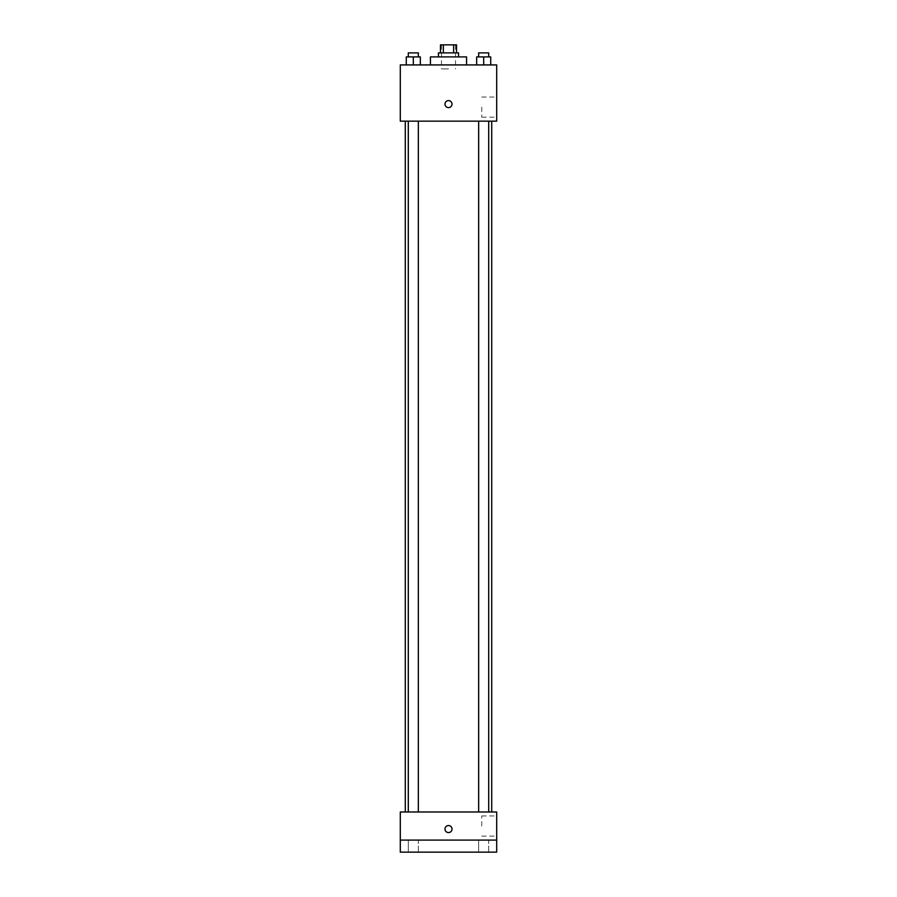 <?xml version="1.0" encoding="UTF-8"?>
<svg xmlns="http://www.w3.org/2000/svg" width="897" height="897" viewBox="0 0 897 897"><rect width="100%" height="100%" fill="white"/><g stroke="black" fill="none" stroke-linecap="round" stroke-linejoin="round"><path stroke-width="0.67" stroke-dasharray="4.49 3.36" d="M448.5 68.946L441.47 68.946L448.5 68.946M448.5 44.85L441.47 44.85L448.5 44.85M453.647 52.878L453.647 44.85L456.528 44.85L456.528 52.878L443.353 52.878L456.528 52.878M453.647 44.85L440.472 44.85L440.472 52.878L443.353 52.878L440.472 52.878M458.546 52.878L438.454 52.878M438.454 56.903L458.546 56.903L438.454 56.903M443.353 52.878L443.353 44.85M430.425 56.903L466.575 56.903M448.5 64.932L430.425 64.932L448.5 64.932M406.285 64.932L420.345 64.932L406.285 64.932L420.345 64.932L406.285 64.932L420.345 64.932L413.315 64.932L413.315 56.903L406.285 56.903L418.338 56.903L406.285 56.903L406.285 64.932L413.315 64.932L406.285 64.932L406.285 56.903L406.285 64.932L420.345 64.932L413.315 64.932L413.315 56.903L420.345 56.903L408.292 56.903L420.345 56.903L420.345 64.932L420.345 56.903M476.655 64.932L490.715 64.932L476.655 64.932L490.715 64.932L476.655 64.932L490.715 64.932L483.685 64.932L483.685 56.903L476.655 56.903L488.708 56.903L476.655 56.903L476.655 64.932L483.685 64.932L476.655 64.932L476.655 56.903L476.655 64.932L490.715 64.932L483.685 64.932L483.685 56.903L490.715 56.903L478.662 56.903L490.715 56.903L490.715 64.932L490.715 56.903M496.703 64.932L400.297 64.932L400.297 121.162L496.703 121.162L496.703 64.932M400.297 104.097L400.297 100.576L400.309 104.097M448.5 121.162L405.287 121.162L448.5 121.162M483.685 121.162L478.662 121.162L483.685 121.162M413.315 121.162L408.292 121.162L413.315 121.162M496.703 107.102L496.703 117.182L496.703 107.102M448.5 100.576A3.51 3.51 0 0 0 445.461 105.846A3.51 3.51 0 0 0 451.539 105.846A3.51 3.51 0 0 0 448.5 100.576A3.51 3.51 0 0 0 445.461 105.846A3.51 3.51 0 0 0 451.539 105.846A3.51 3.51 0 0 0 448.5 100.576M448.5 107.606A3.51 3.51 0 0 1 445.461 102.336A3.51 3.51 0 0 1 451.539 102.336A3.51 3.51 0 0 1 448.5 107.606M481.756 107.102L481.756 117.182L481.756 107.102M448.5 811.987L405.287 811.987L448.5 811.987M483.685 811.987L478.662 811.987L483.685 811.987M413.315 811.987L408.292 811.987L413.315 811.987M496.703 811.987L400.297 811.987L400.297 840.097L496.703 840.097L496.703 811.987M496.703 840.097L496.703 852.15L400.297 852.15L400.297 840.097L496.703 840.097L400.297 840.097M400.297 829.052L400.297 832.573L400.309 829.052M496.703 826.047L496.703 815.967L496.703 826.047M448.5 825.543A3.51 3.51 0 0 0 445.461 830.813A3.51 3.51 0 0 0 451.539 830.813A3.51 3.51 0 0 0 448.5 825.543A3.51 3.51 0 0 0 445.461 830.813A3.51 3.51 0 0 0 451.539 830.813A3.51 3.51 0 0 0 448.5 825.543M448.5 832.573A3.51 3.51 0 0 1 445.461 827.292A3.51 3.51 0 0 1 451.539 827.292A3.51 3.51 0 0 1 448.5 832.573M481.756 826.047L481.756 815.967L481.756 826.047M418.338 840.097L408.292 840.097L418.338 840.097L408.292 840.097L418.338 840.097L418.338 852.15L408.292 852.15L418.338 852.15L408.292 852.15L418.338 852.15L418.338 840.097M488.708 840.097L478.662 840.097L488.708 840.097L478.662 840.097L488.708 840.097L488.708 852.15L478.662 852.15L488.708 852.15L478.662 852.15L488.708 852.15L488.708 840.097M478.662 56.903L478.662 52.878L488.708 52.878L478.662 52.878L488.708 52.878L488.708 56.903M483.685 64.932L483.685 56.903M408.292 56.903L408.292 52.878L418.338 52.878L408.292 52.878L418.338 52.878L418.338 56.903M413.315 64.932L413.315 56.903M441.47 44.85L441.47 68.946M455.53 44.85L455.53 68.946M481.756 117.182L496.703 117.182M481.756 97.033L496.703 97.033M418.338 811.987L418.338 121.162M408.292 811.987L408.292 121.162M488.708 811.987L488.708 121.162M478.662 811.987L478.662 121.162M481.756 836.116L496.703 836.116M481.756 815.967L496.703 815.967M408.292 840.097L408.292 852.15L408.292 840.097M478.662 840.097L478.662 852.15L478.662 840.097"/><path stroke-width="1.35" d="M443.353 52.878L443.353 44.85L440.472 44.85L440.472 52.878M443.353 44.85L456.528 44.85L456.528 52.878M453.647 52.878L453.647 44.85M438.454 56.903L438.454 52.878L458.546 52.878L458.546 56.903M466.575 64.932L466.575 56.903L430.425 56.903L430.425 64.932M400.297 64.932L496.703 64.932L496.703 121.162L400.297 121.162L400.297 64.932M448.5 107.606A3.51 3.51 0 0 1 445.461 102.336A3.51 3.51 0 0 1 451.539 102.336A3.51 3.51 0 0 1 448.5 107.606M400.297 811.987L496.703 811.987L496.703 852.15L400.297 852.15L400.297 811.987M448.5 832.573A3.51 3.51 0 0 1 445.461 827.292A3.51 3.51 0 0 1 451.539 827.292A3.51 3.51 0 0 1 448.5 832.573M400.297 840.097L496.703 840.097M476.655 64.932L476.655 56.903L490.715 56.903L490.715 64.932L490.715 56.903M483.685 64.932L483.685 56.903M488.708 56.903L488.708 52.878L478.662 52.878L478.662 56.903M406.285 64.932L406.285 56.903L420.345 56.903L420.345 64.932L420.345 56.903M413.315 64.932L413.315 56.903M418.338 56.903L418.338 52.878L408.292 52.878L408.292 56.903M491.713 811.987L491.713 121.162M405.287 811.987L405.287 121.162M478.662 121.162L478.662 811.987M488.708 121.162L488.708 811.987M418.338 811.987L418.338 121.162M408.292 811.987L408.292 121.162"/></g></svg>
